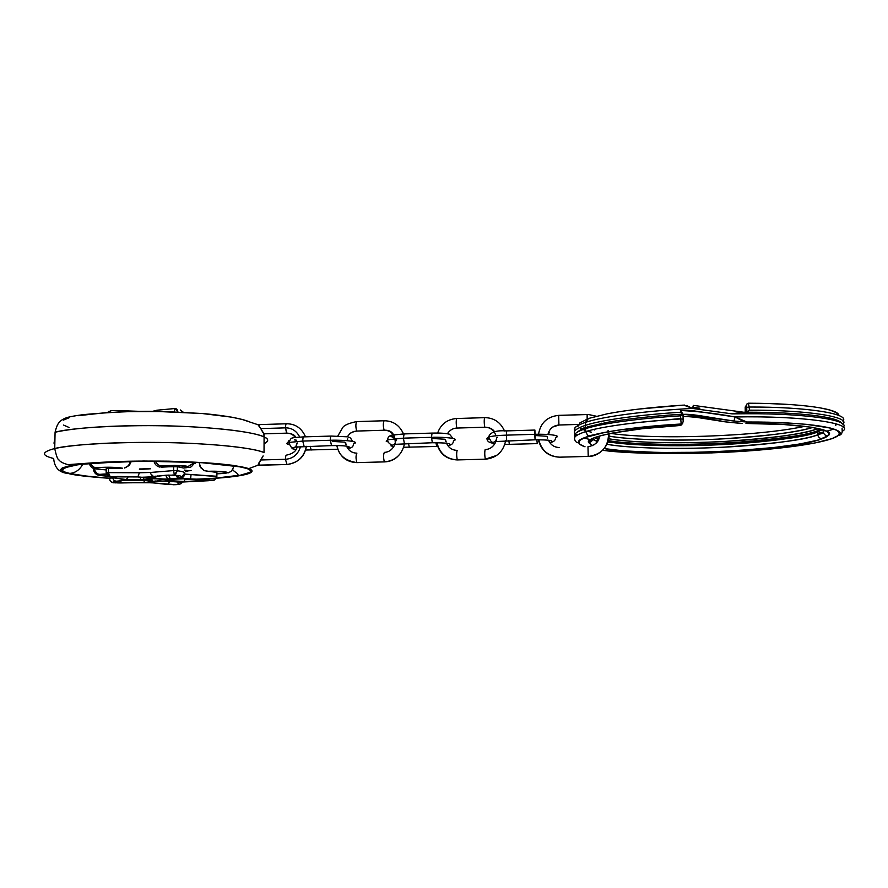 <?xml version="1.0" encoding="UTF-8"?>
<svg xmlns="http://www.w3.org/2000/svg" width="888" height="888" viewBox="0 0 888 888"><rect width="100%" height="100%" fill="white"/><g stroke="black" fill="none" stroke-linecap="round" stroke-linejoin="round"><path stroke-width="1.33" d="M823.676 433.189L817.793 434.521M591.774 441.003L589.454 440.537M575.113 433.977L574.503 432.922C573.593 430.625 577.278 428.083 585.569 425.308C601.687 419.913 640.903 414.652 680.508 412.265L680.452 410.478L694.05 410.889L735.075 416.971C803.274 415.595 856.765 423.676 842.213 431.324L842.079 428.438L842.213 431.324C842.057 433.81 840.703 435.22 838.139 435.575L838.128 435.575C833.954 439.438 810.833 445.865 755.244 450.405C698.989 455 629.126 454.212 602.686 450.294L625.374 452.369L655.133 453.513L711.91 452.891L768.631 449.25L814.352 443.123L831.901 438.672L838.128 435.575L839.515 432.944L837.062 430.425L830.669 428.105L806.415 424.342L789.132 423.077L746.919 422.011L745.976 423.465L783.738 424.52L811.676 427.239L826.706 431.202L828.992 433.488L827.849 435.864C825.263 435.664 823.764 434.332 823.376 431.857L823.287 429.792L823.376 431.857L817.804 434.776C803.274 440.481 756.532 445.976 715.162 447.563C677.067 449.273 629.87 448.407 606.97 444.266C624.031 447.73 672.704 449.839 724.053 447.152C775.957 443.645 807.203 439.527 817.804 434.776L817.67 431.934L822.521 429.548L817.67 431.934C803.263 437.684 757.187 443.223 716.039 444.877C678.21 446.62 631.568 445.832 607.98 441.736C625.751 445.199 674.725 447.186 725.363 444.422C776.456 440.859 807.225 436.696 817.67 431.934C818.281 430.502 818.07 430.192 817.038 431.013C782.483 443.179 653.546 448.651 608.302 440.603C628.094 444.222 682.173 445.92 733.854 442.579C784.925 438.461 814.185 434.032 821.622 429.293M583.738 438.05L590.587 439.627M594.028 440.237L597.735 440.814M607.869 442.069L613.763 442.624M826.706 431.213L833.899 429.071M748.295 403.163L749.217 407.026C806.926 406.804 850.671 413.864 842.845 421.056C850.671 413.864 806.926 406.804 749.217 407.026L749.339 410.167C807.88 409.923 851.614 417.06 842.823 424.198C851.614 417.06 807.88 409.923 749.339 410.167L746.93 412.199L747.119 413.753L732.067 413.864L692.529 408.447L686.901 405.683M817.526 428.693C807.192 433.499 776.767 437.706 726.262 441.336C676.145 444.167 626.984 442.246 608.691 438.772C632.789 442.857 678.998 443.6 716.638 441.813C757.619 440.115 803.207 434.51 817.526 428.693C818.303 430.103 819.369 430.391 820.712 429.57M579.52 427.616L584.937 430.403M587.245 431.146L591.441 432.223M822.277 429.481L820.013 429.992L822.277 429.481M574.436 430.103C574.647 427.683 575.968 426.296 578.41 425.963C575.968 426.296 574.647 427.683 574.436 430.103C573.504 427.783 577.189 425.208 585.492 422.366C602.919 416.372 648.884 410.556 692.529 408.447C648.884 410.556 602.919 416.372 585.492 422.366C577.189 425.208 573.504 427.783 574.436 430.103M683.716 405.095L692.529 408.447L732.067 413.864L741.691 412.221L732.067 413.864L747.119 413.753C806.104 413.353 851.392 420.279 843.112 427.339C851.392 420.279 806.104 413.353 747.119 413.753L746.897 412.21L749.339 410.167L749.217 407.026L746.542 407.381L746.73 412.21L746.542 407.381L749.217 407.026L748.184 403.208C746.608 403.84 746.12 405.194 746.697 407.281L746.886 412.221L741.758 412.232M608.957 436.108C626.551 439.382 670.362 441.358 717.748 439.116C766.599 436.141 798.29 432.234 812.809 427.417C794.438 433.089 749.627 437.984 711.443 439.382C675.701 440.903 631.834 440.037 608.957 436.108M591.386 427.05L590.209 426.129M680.73 418.526L638.006 422.533L680.73 418.526M601.698 423.188L600.144 423.72M604.129 448.562C623.931 452.58 688.178 454.301 744.999 450.105C800.865 445.954 824.275 439.549 827.849 435.864C825.263 435.664 823.764 434.332 823.376 431.857L824.453 430.203L823.376 431.857L817.804 434.776C818.392 438.827 822.976 438.739 820.79 439.194C793.661 450.305 648.74 457.531 604.251 448.584L623.187 450.838L658.841 452.492L700.688 452.27L733.166 450.882L773.726 447.541L799.178 444.111L817.892 440.126L827.849 435.864C838.35 429.714 799.966 423.265 745.976 423.465L746.919 422.011C807.214 421.611 850.327 428.804 838.128 435.575L838.139 435.575C848.451 428.427 809.934 421.911 746.919 422.011L733.954 421.045L695.659 415.129L683.616 414.363C693.806 413.642 716.838 419.025 733.988 421.023L735.075 416.971L741.447 420.39L746.919 422.011L735.075 416.971C716.794 413.553 698.59 411.388 680.452 410.478L680.508 412.265C640.903 414.652 601.687 419.913 585.569 425.308C577.278 428.083 573.593 430.625 574.503 432.922M600.321 435.808L597.036 436.829C592.196 438.106 589.399 440.026 588.644 442.601L592.507 445.632L588.633 442.601L589.71 440.293L594.005 437.895L601.542 435.475L612.243 433.089L642.168 428.738L680.752 425.441C626.684 428.516 584.204 437.074 588.633 442.601L588.633 442.601C591.053 442.28 592.385 440.925 592.618 438.517L597.125 441.791L592.629 438.517C592.385 440.925 591.053 442.28 588.644 442.601L592.54 445.643M594.405 437.751L598.357 439.482L594.405 437.751M588.6 442.313L589.477 442.49L588.6 442.313M594.616 437.651L596.78 437.995M823.098 432.101L817.737 433.277M598.667 438.583L595.238 437.44L598.679 438.572M585.037 446.797C581.096 445.443 579.032 444.133 578.832 442.879C576.368 442.679 574.98 441.38 574.658 438.961C574.98 441.38 576.368 442.679 578.832 442.879C573.37 436.829 620.89 427.283 681.185 423.998L680.741 418.958C641.125 421.278 601.886 426.384 585.758 431.59C577.433 434.276 573.737 436.741 574.658 438.961C573.737 436.741 577.433 434.288 585.736 431.601C601.853 426.384 641.103 421.278 680.741 418.958L680.63 415.828L682.894 414.152L680.508 412.265L682.894 414.152L680.63 415.828C641.014 418.181 601.775 423.365 585.658 428.66C601.775 423.365 641.014 418.181 680.63 415.828L680.741 418.958L683.138 419.136L683.116 421.978L681.185 423.998L619.957 429.881L604.75 432.389L584.559 437.695L579.886 440.348L578.832 442.879L579.853 444.289L585.037 446.797M574.591 436.141L576.179 434.487L574.591 436.141C573.67 433.888 577.355 431.39 585.658 428.66C577.355 431.39 573.67 433.888 574.591 436.141M682.672 423.443L680.763 425.441L681.185 423.998L680.752 425.441L682.628 423.387M842.213 431.324C856.765 423.676 803.274 415.595 735.075 416.971L733.954 421.045L746.919 422.011M576.379 432.767C585.347 425.963 585.791 427.916 585.547 427.172L585.492 422.366L588.511 418.47L607.481 413.753C626.984 410.056 652.047 407.192 682.683 405.172L638.849 409.068M588 418.736L579.498 423.143M838.683 415.395L836.307 412.654L830.091 410.101L820.068 407.836M789.543 404.517L769.907 403.596M748.44 403.219L748.429 403.219C802.441 403.352 839.105 408.857 838.916 415.551M798.445 427.605L790.62 428.937M746.22 405.25L746.542 407.381L746.22 405.25L747.308 403.43L746.22 405.25M745.254 412.21L745.199 407.17L746.642 404.928L745.276 406.848L745.254 412.21M723.975 409.668L720.113 409.068M693.317 405.383L692.529 408.447L693.317 405.383L743.545 412.221M742.368 423.465L725.108 421.833C711.055 418.97 697.058 417.116 683.138 416.283L692.995 416.783L725.108 421.833L740.736 423.41M682.961 414.041L683.138 419.136L682.961 414.041L680.452 410.478L682.928 414.407M680.741 418.958L681.185 423.998L683.116 421.978L683.138 419.136L680.741 418.958M680.841 425.441L680.93 424.853M680.763 425.441L681.185 423.998C641.702 426.551 612.509 430.158 593.606 434.82C588.877 435.919 586.868 436.064 587.579 435.242L585.736 431.601L585.658 428.66L587.767 426.773L607.403 422.311C627.15 418.803 652.314 416.084 682.883 414.152M684.26 414.341L733.954 421.045L746.886 422.011M684.104 405.106L684.67 405.083M353.557 443.612C361.072 441.913 345.776 439.738 330.292 440.27L331.557 445.621L330.292 440.27C330.336 437.451 330.669 436.052 331.268 436.064C330.669 436.052 330.336 437.462 330.292 440.27L302.753 441.07L288.6 442.49C286.691 443.057 286.302 443.589 287.412 444.089L289.022 444.611L287.412 444.089C286.302 443.589 286.691 443.057 288.6 442.49L302.753 441.07L330.292 440.27C345.776 439.738 361.072 441.913 353.557 443.612C353.513 446.642 351.581 448.251 347.752 448.44M296.659 443.822L295.959 446.331L297.314 442.968M295.471 447.008L292.019 448.662L295.471 447.008M311.277 449.994L310.023 446.231L311.277 449.994M384.537 461.904L384.404 461.893C383.316 458.008 383.294 454.834 384.326 452.381C383.294 454.834 383.316 458.008 384.393 461.882L384.881 461.871C395.56 460.561 402.109 454.456 404.54 443.534C402.109 454.456 395.56 460.561 384.881 461.871L357.154 462.615M403.485 433.932C399.722 425.53 393.539 421.134 384.97 420.768C393.539 421.134 399.722 425.53 403.485 433.932M384.06 420.757C383.05 423.221 383.083 426.384 384.16 430.236L384.471 430.236C388.045 430.269 390.998 431.801 393.317 434.843C390.998 431.801 388.045 430.269 384.471 430.236L356.776 431.057C355.589 427.217 355.566 424.064 356.699 421.6C355.566 424.064 355.589 427.217 356.776 431.057L384.16 430.236C383.083 426.384 383.05 423.221 384.06 420.757L384.97 420.768L384.06 420.757M393.95 435.875L394.96 438.561L393.95 435.875M396.448 440.182L395.404 441.658M336.785 445.576C339.471 456.454 346.187 462.137 356.943 462.626L384.593 461.882M337.14 445.587C338.384 455.078 344.977 460.75 356.932 462.615C355.755 458.752 355.733 455.6 356.898 453.135C355.733 455.6 355.755 458.752 356.932 462.615L357.143 462.626M356.687 453.146C351.926 452.958 348.562 450.638 346.586 446.165C348.562 450.638 351.926 452.958 356.687 453.146M346.187 444.799L344.777 442.135L332.301 441.414M536.829 439.76L537.262 443.612L536.829 439.76M555.533 437.462C562.337 435.775 549.472 433.788 534.698 434.321L535.12 439.804L534.909 430.058L534.698 434.321L506.038 435.153C498.346 435.386 492.54 436.008 488.6 437.018L486.957 438.328L489.077 439.194L486.957 438.328C486.935 440.814 488.567 442.368 491.841 442.99C488.567 442.368 486.935 440.814 486.957 438.328L488.6 437.018C492.54 436.008 498.346 435.386 506.038 435.153L534.698 434.321C549.472 433.788 562.337 435.775 555.533 437.462C555.599 440.47 553.646 442.146 549.683 442.502M495.959 440.515L495.193 441.525L495.959 440.515M495.149 441.569L491.841 442.99L495.149 441.569M509.357 444.4L508.824 440.548L509.357 444.4M485.148 449.572C484.571 452.048 484.626 455.244 485.303 459.174C484.626 455.244 484.571 452.048 485.148 449.572M485.403 459.185L485.88 459.163C496.725 457.797 503.33 451.626 505.683 440.648C503.33 451.626 496.725 457.797 485.88 459.163L485.414 459.174M504.528 430.969C500.666 422.544 494.383 418.115 485.692 417.66C494.383 418.115 500.666 422.544 504.528 430.969M484.604 417.649C484.038 420.124 484.104 423.321 484.77 427.228L485.148 427.217C488.844 427.283 491.874 428.871 494.239 431.99C491.874 428.871 488.844 427.283 485.148 427.217L456.843 428.06C456.066 424.164 456.01 420.99 456.698 418.514C456.01 420.99 456.066 424.175 456.843 428.06L484.77 427.228C484.104 423.321 484.038 420.135 484.604 417.649L485.692 417.66L484.604 417.649M497.458 437.362L496.625 437.751L496.203 440.748M496.525 438.739L496.248 439.604M436.574 442.69C439.394 453.69 446.309 459.44 457.298 459.94L457.287 459.929C456.51 456.01 456.465 452.825 457.165 450.349C456.465 452.825 456.51 456.01 457.287 459.929C446.32 459.096 439.549 453.346 436.985 442.69M457.031 450.36C452.092 450.194 448.595 447.818 446.553 443.212M445.898 441.658L444.888 439.238L432.811 438.506M559.706 457.187L559.651 457.187C548.418 456.687 541.314 450.871 538.35 439.749C541.314 450.871 548.418 456.687 559.651 457.187L588.256 456.41L587.978 446.72L588.222 456.41L588.955 456.388C599.888 456.587 610.655 443.967 608.913 433.755C610.655 443.967 599.888 456.587 588.955 456.388L559.706 457.176M608.646 431.679L608.413 430.602L608.646 431.679M596.203 416.206L588.511 414.507L596.203 416.206M587.146 414.485L587.146 419.047L587.146 414.485L558.685 415.384L588.511 414.507L558.674 415.362L558.907 425.008L558.674 415.362C547.186 416.605 540.47 422.899 538.55 434.254M599.1 436.341C598.778 439.849 597.025 442.712 593.85 444.932C597.025 442.712 598.778 439.849 599.1 436.341M538.772 439.749C541.48 450.582 548.44 456.399 559.651 457.176L559.651 457.187M559.385 447.519C554.256 447.374 550.627 444.932 548.495 440.193M547.541 438.139L546.986 436.297L535.331 435.531M435.919 442.69L436.718 446.453L435.919 442.69M453.479 440.581C460.672 438.883 446.642 436.796 431.468 437.329L432.356 442.735L431.468 437.329L432.079 433.089L431.468 437.329L403.385 438.15L387.69 439.771L386.213 441.236L388.156 441.935L386.213 441.236L387.69 439.771L403.385 438.15L431.468 437.329C446.642 436.796 460.672 438.883 453.479 440.581C453.402 443.645 451.481 445.276 447.719 445.499M395.005 443.412L394.572 444.044L395.005 443.412M394.339 444.311L390.953 445.854L394.339 444.311M409.357 447.219L408.458 443.423L409.357 447.219M404.384 443.534L403.385 438.15L404.096 433.921L403.385 438.15L404.384 443.534M548.029 434.11C549.561 428.627 553.191 425.585 558.907 425.008L578.565 424.431L558.907 425.008C553.191 425.585 549.561 428.627 548.029 434.11M447.386 433.733C449.716 430.136 452.869 428.249 456.843 428.06C452.869 428.249 449.716 430.136 447.386 433.733M506.648 440.615L506.36 430.902L506.648 440.615M347.397 436.763C349.706 433.155 352.836 431.246 356.776 431.057C352.836 431.246 349.706 433.155 347.397 436.763M304.118 446.398L302.753 441.07C302.819 438.261 303.185 436.863 303.84 436.874C303.185 436.863 302.819 438.261 302.753 441.07L304.118 446.398M495.87 435.631L494.86 433.011M394.583 437.285L390.964 436.352L394.96 438.561M547.263 436.896L547.419 437.84M558.907 425.008L578.565 424.42M587.978 446.72L588.1 446.72C595.226 445.276 599 441.791 599.456 436.23M445.51 439.826L446.165 441.947M456.843 428.06L485.148 427.217C489.699 427.439 492.884 429.004 494.694 431.912M485.303 459.185L496.847 455.355M345.743 442.701L345.843 443.634M356.776 431.057L384.471 430.236C391.664 429.903 395.271 434.31 395.26 443.434M356.932 462.615L384.881 461.871C389.488 461.66 393.573 460.051 397.114 457.054M287.579 442.823L289.055 440.448M187.967 470.618L184.304 470.096C189.022 470.529 189.477 470.995 185.692 471.473M148.685 468.731L142.657 468.897M195.56 462.537L194.949 463.78L195.56 462.537M139.427 469.441L150.572 468.775L139.427 468.964M183.239 412.187L180.497 409.99L182.04 412.132L180.497 409.99L183.239 412.187M175.968 408.647L177.101 409.457L177.933 411.932L174.992 408.536L174.259 411.788L174.792 408.569M184.271 473.704C186.058 472.66 183.738 471.672 177.323 470.729L173.626 470.585L177.323 470.729L177.367 466.7L173.671 466.555L173.626 470.585L150.527 472.46L173.626 470.585L173.671 466.555L161.228 467.166C155.766 465.423 183.217 464.757 188.012 466.522L194.861 462.271L188.012 466.522C189.566 467.132 188.078 467.643 183.527 468.02L177.367 466.7L177.323 470.729C183.738 471.672 186.058 472.66 184.271 473.704L180.808 478.11C183.05 477.733 184.293 476.39 184.538 474.081C184.293 476.39 183.05 477.733 180.808 478.11L161.838 479.376L151.071 478.232L154.279 476.368L151.193 478.221L149.95 477.677L150.56 477.122L151.071 478.232L153.779 478.787L170.429 479.143L168.642 475.091L170.363 479.132L180.197 478.166L176.623 475.291L180.197 478.166L181.063 477.5C182.251 476.867 181.496 476.223 178.821 475.58C181.496 476.223 182.251 476.867 181.063 477.5M130.37 461.327C129.57 464.813 127.561 467.055 124.364 468.031L129.304 465.434L131.335 461.316L129.304 465.434L124.364 468.031C127.561 467.055 129.57 464.813 130.37 461.327M106.915 474.991L106.149 472.616L108.269 472.327L108.336 468.309L122.355 468.209L104.096 467.277L96.559 467.943L95.46 468.453L96.437 468.986C89.322 467.31 115.884 466.5 122.355 468.209L108.336 468.309L108.269 472.327L139.383 472.76L137.873 476.934L148.873 477.866L152.514 479.021L145.91 479.864L125.452 479.498L126.362 479.886L125.785 480.264L149.617 480.286L152.758 480.785L152.248 481.418L144.5 482.573L152.503 482.861L155.511 481.052L152.503 482.861L175.991 484.693L168.109 484.504L169.719 480.952L168.109 484.504L151.959 482.75L113.287 482.795L110.423 481.252M100.433 475.535C98.202 474.902 100.189 474.392 106.394 474.026L99.645 475.247L108.636 476.357L100.433 475.535C96.137 475.202 93.728 472.805 93.229 468.342M114.508 481.662L115.607 481.363M112.354 476.645L110.822 477.356L111.733 477.611L113.597 476.567L111.733 477.611L110.19 476.69L108.269 472.327L108.836 475.28L110.423 476.878L137.873 476.934L139.383 472.76L106.149 472.616C106.56 475.247 107.925 476.601 110.245 476.701L112.421 476.634M111.178 477.466L111.733 477.611L111.178 477.466M212.987 480.275L208.347 480.73L207.071 479.498L208.347 480.73L180.664 482.117L167.976 480.863L153.125 481.451C150.916 481.862 150.527 482.295 151.959 482.75L154.956 481.174L152.081 482.739L151.215 482.417L151.804 481.751L158.208 480.808L180.664 482.117L185.414 481.54L167.166 480.552L166.001 480.33L168.343 479.431L165.823 479.82L168.764 479.398C165.801 479.653 164.879 479.964 166.001 480.33L168.986 480.73L170.84 479.231L168.931 480.741L171.206 480.93L173.482 479.032L171.14 480.941L184.393 481.529L184.571 478.732L184.393 481.529L214.33 479.92L216.284 477.755L216.594 472.394L204.24 470.684L200.744 467.721L199.323 463.17L199.967 466.311L204.24 470.684L216.594 472.394L216.872 476.545L184.538 474.081L216.572 476.257C216.161 478.799 214.963 480.131 212.987 480.275L213.742 480.219M152.203 476.823L142.868 477.245L152.203 476.823M169.353 478.177L168.587 479.209M169.43 479.354L185.437 478.732L180.686 478.121L185.437 478.732L169.43 479.354M106.216 468.609L108.336 468.309L106.216 468.609L106.149 472.583M111.3 410.633L113.098 410.589M175.369 475.18L166.933 475.158L175.369 475.18M109.712 479.009L111.932 477.666L109.712 479.009M152.259 478.01L152.281 476.09L152.259 478.01M150.527 472.46L139.383 472.76L150.527 472.46L150.694 473.726L153.458 476.523L166.933 475.158L150.871 477.034L153.458 476.523L150.683 473.693L150.527 472.46M173.882 475.591L176.19 475.424L173.882 475.591M96.437 468.986L106.194 469.93L96.437 468.986C92.885 468.931 90.454 467.077 89.155 463.425M177.367 466.7L183.527 468.02L188.678 466.944L181.196 465.656L165.845 465.701L160.75 466.888L177.367 466.7M216.894 473.837L226.751 472.971L226.962 472.283L225.663 471.95L206.937 471.406C214.896 471.051 221.434 471.295 226.54 472.139C228.993 472.916 225.785 473.471 216.894 473.837M171.728 479.154L170.973 479.22L171.728 479.154M165.69 475.224L167.788 479.276L165.69 475.224M208.547 479.62L185.437 478.732L208.547 479.62M191.064 474.647L190.587 478.776L191.064 474.647M157.32 475.935L153.779 478.787L157.32 475.935M175.68 475.213L174.326 475.025L177.323 470.729L175.28 474.736M155.633 476.157L152.425 478.521L155.633 476.157M173.626 470.585L174.326 475.025L173.626 470.585M154.323 481.207L155.666 480.996L154.323 481.207M115.562 481.418L113.298 482.517L117.061 481.152L125.752 480.264L125.452 479.498L111.733 477.611L126.385 479.553L128.383 476.556L126.34 479.553L140.881 479.909L140.193 477.089L140.859 479.897L143.889 479.886L143.534 477.311L143.889 479.886C150.239 479.786 153.002 479.442 152.203 478.832L137.873 476.934L117.671 476.434L110.822 477.356M153.125 481.451L154.679 481.13L153.125 481.451M179.176 484.226C181.663 483.683 182.329 483.105 181.185 482.506L180.275 483.949L175.991 484.693L179.176 484.226L176.49 481.44L179.176 484.226M110.034 480.575L109.79 479.842M109.99 480.486L112.088 482.528L118.004 482.928L120.846 482.95L120.979 480.663L120.846 482.95L145.299 482.528L143.035 480.031L145.299 482.528L152.758 481.152C153.28 480.563 150.338 480.197 143.934 480.042L122.433 480.53L120.757 478.943L122.433 480.53L113.364 482.051L115.429 480.974M143.867 479.886L125.252 479.476M159.729 467.077C156.721 466.344 154.79 464.369 153.935 461.15M154.268 410.844L153.002 411.288M174.825 408.536L156.865 410.223M115.94 410.511L138.284 411.299L111.233 410.622L109.49 412.276L111.233 410.622M108.747 411.399L107.781 412.376M261.649 430.314L263.78 433.844L264.08 436.952C268.853 438.85 268.842 441.103 264.069 443.711C268.864 441.403 268.875 439.149 264.08 436.952L264.047 433.844L260.728 428.615L285.47 427.861C285.536 425.141 285.903 423.776 286.58 423.765C285.903 423.776 285.536 425.141 285.47 427.861C291.786 427.805 296.548 430.88 299.722 437.074C296.548 430.88 291.786 427.805 285.47 427.861L286.902 433.155C290.198 433.122 293.04 434.576 295.393 437.495M305.528 436.829C301.865 428.449 295.815 424.098 287.368 423.776C295.815 424.098 301.865 428.449 305.528 436.829M286.613 423.787L287.368 423.776L286.613 423.787M208.214 478.632C252.148 476.035 255.433 471.14 247.475 468.698C244.1 467.321 235.376 465.823 221.312 464.202C200.621 462.104 162.293 460.561 124.586 461.471L80.386 464.369C71.14 465.734 65.246 467.11 62.715 468.498C61.339 470.496 63.503 472.139 69.231 473.426L69.508 473.415C75.269 473.049 79.72 469.93 82.862 464.069C79.72 469.93 75.269 473.049 69.508 473.415L69.231 473.426C74.725 475.058 88.223 476.656 109.724 478.21L89.288 476.523L69.231 473.426L63.77 471.65L61.827 469.808L63.625 467.965L78.51 464.602L91.198 463.236L143.823 461.161L201.088 462.615L240.748 466.922L247.475 468.698L239.671 466.711L247.475 468.698L250.594 470.518L250.116 472.316L239.083 475.58L216.55 478.088M190.853 479.387L206.715 478.721M264.08 436.952L264.036 452.58C257.886 449.894 237.895 445.576 188.545 443.267C138.339 440.859 72.661 443.745 54.734 448.518C77.145 443.867 119.458 441.758 165.579 442.557C214.441 443.412 255.655 448.307 264.036 452.58L264.08 436.952C255.711 432.256 214.552 426.839 165.767 425.851C119.714 424.919 77.467 427.172 55.078 432.234C72.994 427.028 138.572 423.942 188.7 426.651C237.984 429.237 257.931 433.988 264.08 436.952M53.99 443.179L54.845 443.412L53.99 443.179L54.956 438.006L53.99 443.179M263.847 459.229L263.603 459.895L263.847 459.229M259.918 465.234L257.964 465.212L248.651 468.664C255.888 471.029 254.223 475.424 216.483 478.232L230.003 477.023L247.308 474.059L251.293 472.327L251.792 470.518L248.651 468.664L257.964 465.212L263.137 455.91L260.04 461.016M216.039 478.266L207.315 478.81M201.021 479.12L184.538 479.664M68.099 473.459C62.282 472.15 60.062 470.485 61.45 468.464C64.003 467.055 69.963 465.656 79.332 464.269L124.131 461.338C162.36 460.417 201.221 461.982 222.178 464.113C236.419 465.756 245.243 467.266 248.651 468.664L231.513 465.19L217.971 463.714L183.317 461.616L143.634 461.016L90.287 463.136L68.021 466.145L62.36 467.932L60.562 469.796L62.549 471.661L76.868 475.113L109.724 478.332C87.59 476.756 73.715 475.124 68.099 473.459C59.23 472.694 54.423 467.699 53.669 458.497C41.081 455.4 41.436 452.07 54.734 448.518C56.333 456.055 57.798 459.895 59.13 460.051C60.206 461.816 63.17 463.347 68.032 464.646L96.492 462.559C118.171 461.349 142.202 460.883 168.576 461.172C194.106 461.938 215.484 463.314 232.712 465.301L249.006 468.653M124.875 411.666L164.247 411.533L202.087 413.508L231.79 417.182L242.069 419.436L257.953 424.719M263.78 433.844L286.868 433.155L263.78 433.844L286.602 433.155L285.47 427.861L260.728 428.615L258.175 425.019L259.751 427.05M106.904 412.543L78.366 415.684M68.987 417.793L63.337 420.124M63.492 425.052L69.009 427.45M286.835 464.513L259.929 465.223M258.963 462.792L257.964 465.212L259.651 465.234L258.708 463.203L259.629 465.234L286.835 464.502M306.482 446.331C303.996 457.187 297.491 463.236 286.979 464.502L285.437 459.296L260.628 459.984L285.437 459.296L286.979 464.502C297.491 463.236 303.996 457.187 306.482 446.331M300.566 446.553C298.091 454.423 293.051 458.674 285.437 459.296C285.514 456.488 285.903 455.089 286.591 455.089C285.903 455.089 285.514 456.488 285.437 459.296C293.051 458.674 298.091 454.423 300.566 446.553M259.74 424.597L258.83 425.796L259.74 424.597L286.336 423.776M286.591 455.089L286.658 455.089C292.94 453.746 296.437 450.993 297.158 446.808M835.586 423.654L835.786 425.496M804.861 426.307C757.42 436.663 652.058 440.082 608.846 433.111M594.605 429.959L593.928 429.725M834.998 437.418L838.139 435.575M841.347 423.043C837.95 416.916 799.899 412.165 746.941 412.21L741.691 412.221M683.116 416.283L683.682 414.363M699.933 408.18L692.673 407.337M294.849 447.097L331.313 445.621C344.466 445.399 350.549 446.187 349.55 447.985L347.175 447.474M303.585 436.885C292.163 437.606 293.295 437.806 291.175 438.328L288.6 442.49L290.953 446.864C292.263 447.363 292.618 447.963 292.019 448.662L295.859 449.483M305.639 450.038L337.673 449.239M395.049 444.211C392.607 449.461 389.055 452.181 384.415 452.369M495.082 441.58L535.12 439.804C548.429 439.771 553.879 440.504 551.481 441.991M506.271 430.902C496.059 430.181 490.176 432.223 488.6 437.018L491.075 441.425C492.452 442.113 492.707 442.635 491.841 442.99L494.694 443.856M504.85 444.455L537.196 443.612M496.004 441.436C493.673 446.586 490.087 449.306 485.248 449.572M559.651 457.176L588.955 456.388C601.798 454.334 608.324 446.819 608.535 433.832M394.039 444.366L432.201 442.746C446.153 442.746 451.903 443.501 449.472 445.032M403.918 433.921L391.22 435.22C388.8 436.219 387.623 437.729 387.69 439.771C387.457 444.044 393.351 444.799 390.953 445.854L393.795 446.62M403.707 447.275L436.574 446.453M456.576 418.514C447.175 419.314 440.859 424.164 437.629 433.044M356.51 421.6C348.329 423.31 343.645 425.452 342.446 428.038L337.817 436.041M303.84 436.874L331.035 436.075M356.787 431.069C352.669 431.846 350.216 432.878 349.45 434.132M506.36 430.902L534.842 430.058M558.918 425.019L552.713 427.039M404.096 433.921L431.923 433.1M453.024 438.461L449.539 434.232C445.743 433.266 439.926 432.889 432.079 433.089M588.511 414.507L595.959 416.261M608.025 430.702L608.247 431.746M456.698 418.514L484.493 417.66M485.303 459.174L457.287 459.929M548.873 433L549.55 432.833M356.699 421.6L383.882 420.768M294.505 439.904L296.47 440.193M353.135 441.525C349.772 438.561 352.358 438.35 347.796 436.841L331.268 436.064M347.219 439.105L347.852 438.961M184.304 470.074C187.102 470.84 189.366 470.962 191.098 470.451M194.472 462.881C189.854 469.497 189.277 467.077 188.189 466.511L174.647 465.434L163.514 465.834C160.14 466.555 157.387 465.001 155.289 461.161M90.199 463.325C94.394 468.276 92.729 467.088 98.768 467.532C108.181 466.977 116.106 467.199 122.544 468.209M93.673 468.52C98.235 476.545 98.535 473.87 106.382 474.003M152.514 482.861L152.17 481.784L153.968 481.285M176.157 475.247L177.733 478.477L167.699 479.254L151.193 478.221C150.294 477.367 150.25 477 151.071 477.111L152.947 476.634L150.683 473.693C152.259 475.968 153.724 476.823 155.067 476.246M185.725 478.743L180.564 478.033M185.714 481.529L168.986 480.73L166.123 480.33L167.488 479.52M216.905 472.682L216.872 476.301M106.505 468.464L106.438 472.471C108.081 475.957 109.335 477.356 110.19 476.678M216.872 476.545C214.552 480.097 213.287 481.34 213.076 480.264L211.744 480.108M208.991 479.664L210.234 480.586M174.403 475.013L172.039 475.08M180.719 482.217L182.351 481.796M153.358 476.501L154.024 476.223M142.557 477.222L151.282 476.967M148.862 477.866L150.416 479.52L143.878 479.875M176.479 481.429L178.843 484.293M173.06 484.748L176.368 484.659M110.267 477.023L111.677 476.69M147.797 480.164L148.951 482.073L143.967 482.595M113.442 482.595L115.695 482.872M112.754 477.844C113.375 480.364 114.83 481.463 117.105 481.141M122.744 479.143L124.12 480.397M115.196 481.496L114.341 481.707M233.511 465.756C233.755 467.144 232.922 469.053 231.035 471.461L227.95 472.927C230.658 472.616 219.802 470.54 206.749 471.395M156.832 410.234L153.324 411.288M107.936 412.365L110.889 410.622M286.868 433.155C291.886 433.533 294.883 434.965 295.859 437.44M232.689 469.33C233.333 471.861 240.548 474.125 237.063 475.535L216.572 478.033M109.735 478.188C91.575 477.023 78.166 475.435 69.508 473.415C60.972 471.661 60.284 469.563 67.444 467.11L75.968 464.968M258.952 464.124L258.663 465.123M249.45 421.833C241.536 418.526 226.307 415.773 203.763 413.586L153.702 411.299C134.099 411.077 110.711 412.176 83.528 414.607C67.677 416.794 66.001 417.582 62.005 419.891C59.585 421.789 57.232 423.077 55.078 432.234L54.734 448.518M76.779 464.613L77.522 464.235M257.897 465.157L286.979 464.502C298.368 462.67 304.795 456.61 306.249 446.342M258.031 424.697L259.485 424.597"/></g></svg>
